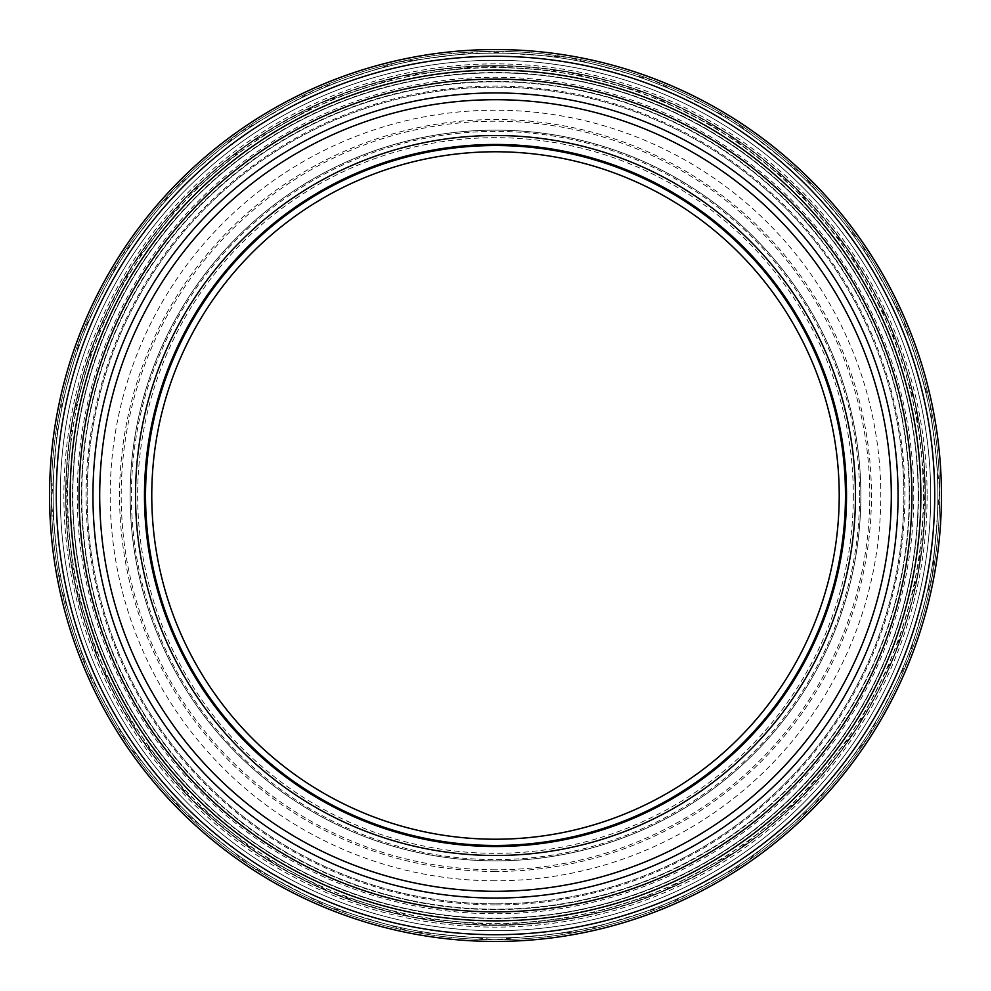 <?xml version="1.0" encoding="UTF-8"?>
<svg xmlns="http://www.w3.org/2000/svg" width="991" height="991" viewBox="0 0 991 991"><rect width="100%" height="100%" fill="white"/><g stroke="black" fill="none" stroke-linecap="round" stroke-linejoin="round"><path stroke-width="0.74" stroke-dasharray="4.96 3.72" d="M495.5 860.857A365.357 365.357 0 0 1 130.143 495.5A365.357 365.357 0 0 1 495.5 130.143A365.357 365.357 0 0 1 860.857 495.5A365.357 365.357 0 0 1 495.5 860.857A365.357 365.357 0 0 1 130.143 495.5A365.357 365.357 0 0 1 495.5 130.143A365.357 365.357 0 0 1 860.857 495.5A365.357 365.357 0 0 1 495.5 860.857A365.357 365.357 0 0 1 130.143 495.5A365.357 365.357 0 0 1 495.5 130.143A365.357 365.357 0 0 1 860.857 495.5A365.357 365.357 0 0 1 495.5 860.857M853.338 495.5A357.838 357.838 0 0 1 316.587 805.398A357.838 357.838 0 0 1 316.587 185.602A357.838 357.838 0 0 1 853.338 495.5M846.525 495.5A351.025 351.025 0 0 0 495.5 144.475A351.025 351.025 0 0 0 144.475 495.5A351.025 351.025 0 0 0 495.5 846.525A351.025 351.025 0 0 0 846.525 495.5M495.5 939.654A444.154 444.154 0 0 1 51.346 495.5A444.154 444.154 0 0 1 495.5 51.346A444.154 444.154 0 0 1 939.654 495.5A444.154 444.154 0 0 1 495.5 939.654A444.154 444.154 0 0 1 51.346 495.5A444.154 444.154 0 0 1 495.5 51.346A444.154 444.154 0 0 1 939.654 495.5A444.154 444.154 0 0 1 495.5 939.654A444.154 444.154 0 0 1 51.346 495.5A444.154 444.154 0 0 1 495.5 51.346A444.154 444.154 0 0 1 939.654 495.5A444.154 444.154 0 0 1 495.5 939.654L410.77 931.515L327.687 906.728L250.686 866.109L183.224 811.381L127.938 744.885L86.75 669.309L60.971 587.514L51.396 502.474L58.296 417.174L81.485 334.611L120.283 257.784L173.462 189.591L239.165 132.769L314.853 89.735L397.118 62.359L481.552 51.544L568.153 57.305L653.577 80.42L733.043 120.184L802.846 174.825L860.163 241.891L902.912 318.569L929.669 401.826L939.604 488.526L932.407 575.486L908.264 659.548L867.943 737.527L812.769 806.364L744.712 863.161L666.534 905.402L581.878 931.193L495.5 939.666M495.5 918.162A422.661 422.661 0 0 1 72.838 495.5A422.661 422.661 0 0 1 495.5 72.838A422.661 422.661 0 0 1 918.162 495.5A422.661 422.661 0 0 1 495.5 918.162A422.661 422.661 0 0 1 72.838 495.5A422.661 422.661 0 0 1 495.5 72.838A422.661 422.661 0 0 1 918.162 495.5A422.661 422.661 0 0 1 495.5 918.162A422.661 422.661 0 0 1 72.838 495.5A422.661 422.661 0 0 1 495.5 72.838A422.661 422.661 0 0 1 918.162 495.5A422.661 422.661 0 0 1 495.5 918.162M495.5 903.842A408.342 408.342 0 0 1 87.158 495.5A408.342 408.342 0 0 1 495.5 87.158A408.342 408.342 0 0 1 903.842 495.5A408.342 408.342 0 0 1 495.5 903.842A408.342 408.342 0 0 1 87.158 495.5A408.342 408.342 0 0 1 495.5 87.158A408.342 408.342 0 0 1 903.842 495.5A408.342 408.342 0 0 1 495.5 903.842A408.342 408.342 0 0 1 87.158 495.5A408.342 408.342 0 0 1 495.5 87.158A408.342 408.342 0 0 1 903.842 495.5A408.342 408.342 0 0 1 495.5 903.842M495.5 925.334A429.834 429.834 0 0 1 65.666 495.5A429.834 429.834 0 0 1 495.5 65.666A429.834 429.834 0 0 1 925.334 495.5A429.834 429.834 0 0 1 495.5 925.334A429.834 429.834 0 0 1 65.666 495.5A429.834 429.834 0 0 1 495.5 65.666A429.834 429.834 0 0 1 925.334 495.5A429.834 429.834 0 0 1 495.5 925.334A429.834 429.834 0 0 1 65.666 495.5A429.834 429.834 0 0 1 495.5 65.666A429.834 429.834 0 0 1 925.334 495.5A429.846 429.846 0 0 1 280.577 867.757A429.846 429.846 0 0 1 280.577 123.243A429.846 429.846 0 0 1 925.346 495.5A429.834 429.834 0 0 1 495.5 925.334L413.507 917.443L333.1 893.461L258.589 854.143L193.307 801.186L139.805 736.833L99.942 663.697L74.994 584.554L65.728 502.251L72.405 419.701L94.851 339.814L132.398 265.464L183.855 199.464L247.44 144.475L320.675 102.841L400.29 76.344L481.998 65.877L565.811 71.451L648.473 93.823L725.375 132.298L792.924 185.181L848.395 250.079L889.757 324.28L915.659 404.848L925.272 488.749L918.298 572.909L894.947 654.246L855.927 729.71L802.524 796.33L736.672 851.294L661.009 892.173L579.091 917.133L495.5 925.334M495.5 909.602A414.102 414.102 0 0 1 81.398 495.5A414.102 414.102 0 0 1 495.5 81.398A414.102 414.102 0 0 1 909.602 495.5A414.102 414.102 0 0 1 495.5 909.602M923.339 495.5A427.839 427.839 0 0 1 281.58 866.01A427.839 427.839 0 0 1 281.58 124.99A427.839 427.839 0 0 1 923.339 495.5M909.218 495.5A413.718 413.718 0 0 1 288.641 853.784A413.718 413.718 0 0 1 288.641 137.216A413.718 413.718 0 0 1 909.218 495.5A413.718 413.718 0 0 1 288.641 853.784A413.718 413.718 0 0 1 288.641 137.216A413.718 413.718 0 0 1 909.218 495.5M918.496 495.5A422.996 422.996 0 0 1 284.008 861.823A422.996 422.996 0 0 1 284.008 129.177A422.996 422.996 0 0 1 918.496 495.5M923.513 495.5A428.013 428.013 0 0 1 281.494 866.171A428.013 428.013 0 0 1 281.494 124.829A428.013 428.013 0 0 1 923.513 495.5M930.71 495.5A435.21 435.21 0 0 1 277.901 872.402A435.21 435.21 0 0 1 277.901 118.598A435.21 435.21 0 0 1 930.71 495.5A435.21 435.21 0 0 1 277.901 872.402A435.21 435.21 0 0 1 277.901 118.598A435.21 435.21 0 0 1 930.71 495.5A435.21 435.21 0 0 1 277.901 872.402A435.21 435.21 0 0 1 277.901 118.598A435.21 435.21 0 0 1 930.71 495.5A435.21 435.21 0 0 1 277.901 872.402A435.21 435.21 0 0 1 277.901 118.598A435.21 435.21 0 0 1 930.71 495.5M937.87 495.5A442.37 442.37 0 0 1 274.321 878.596A442.37 442.37 0 0 1 274.321 112.404A442.37 442.37 0 0 1 937.87 495.5A442.37 442.37 0 0 1 274.321 878.596A442.37 442.37 0 0 1 274.321 112.404A442.37 442.37 0 0 1 937.87 495.5M927.118 495.5A431.618 431.618 0 0 1 279.685 869.293A431.618 431.618 0 0 1 279.685 121.707A431.618 431.618 0 0 1 927.118 495.5M913.764 495.5A418.264 418.264 0 0 1 286.374 857.723A418.264 418.264 0 0 1 286.374 133.277A418.264 418.264 0 0 1 913.764 495.5M495.5 904.907A409.407 409.407 0 0 1 140.945 290.797A409.407 409.407 0 0 1 850.055 290.797A409.407 409.407 0 0 1 495.5 904.907M855.481 495.5A359.981 359.981 0 0 1 315.51 807.256A359.981 359.981 0 0 1 315.51 183.744A359.981 359.981 0 0 1 855.481 495.5M495.5 891.305A395.805 395.805 0 0 1 99.695 495.5A395.805 395.805 0 0 1 495.5 99.695A395.805 395.805 0 0 1 891.305 495.5A395.805 395.805 0 0 1 495.5 891.305M859.593 495.5A364.093 364.093 0 0 0 495.5 131.407A364.093 364.093 0 0 0 131.407 495.5A364.093 364.093 0 0 0 495.5 859.593A364.093 364.093 0 0 0 859.593 495.5M495.5 924.925A429.425 429.425 0 0 1 66.075 495.5A429.425 429.425 0 0 1 495.5 66.075A429.425 429.425 0 0 1 924.925 495.5A429.425 429.425 0 0 1 495.5 924.925M495.5 925.136A429.636 429.636 0 0 1 123.429 280.676A429.636 429.636 0 0 1 867.571 280.676A429.636 429.636 0 0 1 495.5 925.136M495.5 880.788A385.288 385.288 0 0 1 161.83 302.85A385.288 385.288 0 0 1 829.17 302.85A385.288 385.288 0 0 1 495.5 880.788M495.5 871.448A375.948 375.948 0 0 1 169.919 307.532A375.948 375.948 0 0 1 821.081 307.532A375.948 375.948 0 0 1 495.5 871.448M495.5 911.968A416.468 416.468 0 0 1 134.826 287.266A416.468 416.468 0 0 1 856.174 287.266A416.468 416.468 0 0 1 495.5 911.968M495.5 869.813A374.313 374.313 0 0 1 171.332 308.35A374.313 374.313 0 0 1 819.668 308.35A374.313 374.313 0 0 1 495.5 869.813"/><path stroke-width="1.49" d="M839.216 495.5A343.716 343.716 0 0 1 323.636 793.172A343.716 343.716 0 0 1 323.636 197.828A343.716 343.716 0 0 1 839.216 495.5M495.5 846.525A351.025 351.025 0 0 1 144.475 495.5A351.025 351.025 0 0 1 495.5 144.475A351.025 351.025 0 0 1 846.525 495.5A351.025 351.025 0 0 1 495.5 846.525A351.025 351.025 0 0 1 144.475 495.5A351.025 351.025 0 0 1 495.5 144.475A351.025 351.025 0 0 1 846.525 495.5A351.025 351.025 0 0 1 495.5 846.525M941.45 495.5A445.95 445.95 0 0 1 272.525 881.705A445.95 445.95 0 0 1 272.525 109.295A445.95 445.95 0 0 1 941.45 495.5M855.481 495.5A359.981 359.981 0 0 1 495.5 855.481A359.981 359.981 0 0 1 135.519 495.5A359.981 359.981 0 0 1 495.5 135.519A359.981 359.981 0 0 1 855.481 495.5M891.305 495.5A395.805 395.805 0 0 1 297.597 838.275A395.805 395.805 0 0 1 297.597 152.725A395.805 395.805 0 0 1 891.305 495.5M845.472 495.5A349.972 349.972 0 0 1 495.5 845.472A349.972 349.972 0 0 1 145.528 495.5A349.972 349.972 0 0 1 495.5 145.528A349.972 349.972 0 0 1 845.472 495.5M495.5 934.699A439.199 439.199 0 0 1 56.301 495.5A439.199 439.199 0 0 1 495.5 56.301A439.199 439.199 0 0 1 934.699 495.5A439.199 439.199 0 0 1 495.5 934.699M495.5 920.862A425.362 425.362 0 0 1 127.133 282.819A425.362 425.362 0 0 1 863.867 282.819A425.362 425.362 0 0 1 495.5 920.862M898.057 495.5A402.557 402.557 0 0 1 495.5 898.057A402.557 402.557 0 0 1 92.943 495.5A402.557 402.557 0 0 1 495.5 92.943A402.557 402.557 0 0 1 898.057 495.5M495.5 911.893A416.393 416.393 0 0 1 134.887 287.303A416.393 416.393 0 0 1 856.113 287.303A416.393 416.393 0 0 1 495.5 911.893"/></g></svg>
